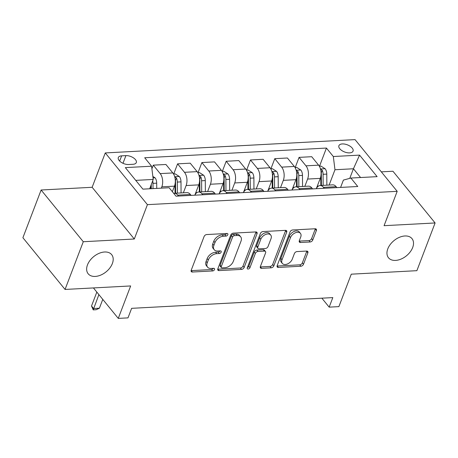 <?xml version="1.0" encoding="UTF-8"?>
<svg xmlns="http://www.w3.org/2000/svg" width="458" height="458" viewBox="0 0 458 458"><rect width="100%" height="100%" fill="white"/><g stroke="black" fill="none" stroke-linecap="round" stroke-linejoin="round"><path stroke-width="0.69" d="M227.821 234.714A1.626 1.053 140.8 0 0 227.746 233.757A1.626 1.053 140.8 0 0 226.985 233.471L206.713 234.553A2.324 1.506 140.8 0 0 204.091 236.528L191.209 270.254A2.324 1.506 140.8 0 0 191.318 271.617A2.324 1.506 140.8 0 0 192.406 272.023L212.678 270.941A1.626 1.053 140.8 0 0 214.51 269.562A1.626 1.053 140.8 0 0 214.436 268.6A1.626 1.053 140.8 0 0 213.674 268.319L211.052 268.457A7.437 4.82 140.8 0 1 207.577 267.163A7.437 4.82 140.8 0 1 207.239 262.789L208.31 259.978A7.437 4.82 140.8 0 1 216.703 253.658L219.33 253.52A1.626 1.053 140.8 0 0 221.162 252.135A1.626 1.053 140.8 0 0 221.088 251.179A1.626 1.053 140.8 0 0 220.332 250.898L217.705 251.036A7.437 4.82 140.8 0 1 214.23 249.742A7.437 4.82 140.8 0 1 213.892 245.368L214.962 242.557A7.437 4.82 140.8 0 1 223.361 236.236L225.983 236.093A1.626 1.053 140.8 0 0 227.821 234.714M387.794 248.854A15.154 9.824 140.8 0 0 388.487 257.768A15.154 9.824 140.8 0 0 401.082 259.062A15.154 9.824 140.8 0 0 412.675 247.532A15.154 9.824 140.8 0 0 411.982 238.618A15.154 9.824 140.8 0 0 399.387 237.324A15.154 9.824 140.8 0 0 387.794 248.854M87.484 264.879A15.154 9.824 140.8 0 0 88.176 273.787A15.154 9.824 140.8 0 0 100.766 275.081A15.154 9.824 140.8 0 0 112.359 263.55A15.154 9.824 140.8 0 0 111.666 254.637A15.154 9.824 140.8 0 0 99.077 253.343A15.154 9.824 140.8 0 0 87.484 264.879M342.338 143.932A7.58 3.83 20.9 0 0 338.903 145.701A7.58 3.83 20.9 0 0 341.817 150.55A7.58 3.83 20.9 0 0 349.631 152.88A7.58 3.83 20.9 0 0 353.061 151.106A7.58 3.83 20.9 0 0 350.147 146.257A7.58 3.83 20.9 0 0 342.338 143.932M310.135 241.979A2.324 1.506 140.8 0 0 312.757 240.003L316.369 230.54A2.324 1.506 140.8 0 0 316.266 229.172A2.324 1.506 140.8 0 0 315.178 228.771L292.662 229.968A2.324 1.506 140.8 0 0 290.04 231.943L277.164 265.669A2.324 1.506 140.8 0 0 277.267 267.031A2.324 1.506 140.8 0 0 278.355 267.438L300.872 266.235A2.324 1.506 140.8 0 0 303.494 264.26L307.856 252.833A2.324 1.506 140.8 0 0 307.753 251.465A2.324 1.506 140.8 0 0 306.665 251.064L297.03 251.574A2.324 1.506 140.8 0 0 294.408 253.549L292.244 259.217A6.217 4.03 140.8 0 1 287.487 263.951A6.217 4.03 140.8 0 1 282.317 263.419A6.217 4.03 140.8 0 1 282.036 259.76L290.515 237.565A6.217 4.03 140.8 0 1 295.267 232.83A6.217 4.03 140.8 0 1 300.437 233.362A6.217 4.03 140.8 0 1 300.717 237.021L299.309 240.719A2.324 1.506 140.8 0 0 299.412 242.087A2.324 1.506 140.8 0 0 300.5 242.488L310.135 241.979L308.995 240.576A2.324 1.506 140.8 0 0 311.617 238.601L315.23 229.143A2.324 1.506 140.8 0 0 315.339 228.765M83.276 241.727L134.303 239.007L92.144 187.288L41.123 190.007L83.276 241.727L65.053 289.445L130.656 285.947L118.267 318.39L127.988 317.875L131.629 308.331L332.811 297.597L329.17 307.141L338.886 306.625L351.275 274.176L416.877 270.678L435.1 222.96L392.947 171.24L381.331 171.859M134.303 239.007L147.419 204.652L397.195 191.329L384.073 225.685L435.1 222.96M257.035 233.706A2.324 1.506 140.8 0 0 256.927 232.338A2.324 1.506 140.8 0 0 255.839 231.931L233.328 233.133A2.324 1.506 140.8 0 0 230.706 235.109L217.825 268.835A2.324 1.506 140.8 0 0 217.934 270.197A2.324 1.506 140.8 0 0 219.021 270.604L241.532 269.401A2.324 1.506 140.8 0 0 244.154 267.426L257.035 233.706L255.896 232.309A2.324 1.506 140.8 0 0 255.999 231.931M262.995 231.553L285.511 230.351A2.324 1.506 140.8 0 1 286.594 230.758A2.324 1.506 140.8 0 1 286.702 232.12L273.827 265.846A2.324 1.506 140.8 0 1 271.199 267.821L261.564 268.336A2.324 1.506 140.8 0 1 260.482 267.93A2.324 1.506 140.8 0 1 260.373 266.562L265.594 252.885A2.324 1.506 140.8 0 0 265.491 251.522A2.324 1.506 140.8 0 0 264.403 251.116L258.014 251.453A2.324 1.506 140.8 0 0 255.387 253.429L249.954 267.667A1.626 1.053 140.8 0 1 248.705 268.909A1.626 1.053 140.8 0 1 247.354 268.766A1.626 1.053 140.8 0 1 247.28 267.81L260.373 233.528A2.324 1.506 140.8 0 1 262.995 231.553M65.053 289.445L22.9 237.725L41.123 190.007M128.704 164.519L132.98 164.29A7.339 3.71 20.9 0 0 136.307 162.573A7.339 3.71 20.9 0 0 133.478 157.878A7.339 3.71 20.9 0 0 125.916 155.623L121.639 155.852A7.339 3.71 20.9 0 0 118.313 157.563A7.339 3.71 20.9 0 0 121.135 162.264A7.339 3.71 20.9 0 0 128.704 164.519M147.419 204.652L105.266 152.932L355.042 139.61L397.195 191.329M319.518 166.174L326.434 148.06L144.694 157.758L151.587 166.214L125.343 167.611L142.89 189.143L169.134 187.74L176.027 196.196L357.767 186.503L350.874 178.048L343.403 180.091L340.603 187.419M326.434 148.06L333.327 156.522L359.57 155.119L377.117 176.645L350.874 178.048M92.144 187.288L105.266 152.932M321.865 298.181L329.17 307.141M93.438 287.933L118.267 318.39M151.587 166.214L153.23 179.439L149.663 188.782M153.23 179.439L135.745 180.372M349.775 178.345L353.439 168.762L334.97 169.746L329.125 185.055M295.221 167.468L299.074 157.375L311.709 156.699L318.602 165.155A9.475 5.393 86.9 0 1 320.245 178.385L316.301 188.713M299.074 157.375L305.967 165.83A9.475 5.393 86.9 0 1 307.61 179.055L304.828 186.349M270.924 168.767L274.777 158.668L287.412 157.999L294.305 166.454A9.475 5.393 86.9 0 1 295.948 179.679L292.004 190.013M274.777 158.668L281.67 167.13A9.475 5.393 86.9 0 1 283.313 180.355L280.531 187.643M246.627 170.061L250.48 159.968L263.115 159.292L270.008 167.748A9.475 5.393 86.9 0 1 271.651 180.973L267.707 191.307M250.48 159.968L257.373 168.424A9.475 5.393 86.9 0 1 259.016 181.649L256.234 188.942M222.33 171.361L226.183 161.262L238.818 160.586L245.711 169.048A9.475 5.393 86.9 0 1 247.354 182.273L243.41 192.6M226.183 161.262L233.076 169.718A9.475 5.393 86.9 0 1 234.719 182.948L231.937 190.236M198.033 172.655L201.886 162.561L214.521 161.886L221.414 170.342A9.475 5.393 86.9 0 1 223.057 183.566L219.113 193.9M201.886 162.561L208.779 171.017A9.475 5.393 86.9 0 1 210.422 184.242L207.64 191.536M173.737 173.948L177.589 163.855L190.225 163.18L197.117 171.636A9.475 5.393 86.9 0 1 198.761 184.866L194.816 195.194M177.589 163.855L184.482 172.311A9.475 5.393 86.9 0 1 186.125 185.536L183.343 192.829M151.907 168.79L153.293 165.149L165.928 164.479L172.821 172.935A9.475 5.393 86.9 0 1 174.464 186.16L172.351 191.69M153.293 165.149L160.186 173.611A9.475 5.393 86.9 0 1 161.829 186.835L161.325 188.158M360.583 177.527L353.439 168.762L359.57 155.119M173.742 193.396A9.475 5.393 86.9 0 1 174.315 193.31A9.475 5.393 86.9 0 1 177.733 195.137L178.494 196.064M174.315 193.31L186.95 192.635A9.475 5.393 86.9 0 1 190.368 194.461L191.123 195.394M194.85 195.194A9.475 5.393 86.9 0 1 198.612 192.016A9.475 5.393 86.9 0 1 202.03 193.837L202.791 194.77M198.612 192.016L211.247 191.341A9.475 5.393 86.9 0 1 214.665 193.167L215.426 194.095M219.147 193.9A9.475 5.393 86.9 0 1 222.909 190.717A9.475 5.393 86.9 0 1 226.326 192.543L227.088 193.476M222.909 190.717L235.544 190.047A9.475 5.393 86.9 0 1 238.962 191.868L239.723 192.801M243.444 192.6A9.475 5.393 86.9 0 1 247.206 189.423A9.475 5.393 86.9 0 1 250.623 191.249L251.385 192.177M247.206 189.423L259.841 188.748A9.475 5.393 86.9 0 1 263.258 190.574L264.02 191.501M267.741 191.307A9.475 5.393 86.9 0 1 271.502 188.124A9.475 5.393 86.9 0 1 274.92 189.95L275.682 190.883M271.502 188.124L284.137 187.454A9.475 5.393 86.9 0 1 287.555 189.274L288.317 190.207M292.038 190.007A9.475 5.393 86.9 0 1 295.799 186.83A9.475 5.393 86.9 0 1 299.217 188.656L299.979 189.583M295.799 186.83L308.434 186.154A9.475 5.393 86.9 0 1 311.852 187.98L312.614 188.914M316.335 188.713A9.475 5.393 86.9 0 1 320.096 185.536A9.475 5.393 86.9 0 1 323.514 187.356L324.275 188.29M320.096 185.536L332.731 184.86A9.475 5.393 86.9 0 1 336.149 186.687L336.911 187.614M334.97 169.746L333.327 156.522M226.601 233.494A1.626 1.053 140.8 0 1 224.844 234.696L222.222 234.839A7.437 4.82 140.8 0 0 213.823 241.16L214.962 242.557M214.23 249.742L213.09 248.345A7.437 4.82 140.8 0 1 212.752 243.971L213.823 241.16M207.577 267.163L206.438 265.766A7.437 4.82 140.8 0 1 206.1 261.392L207.171 258.581A7.437 4.82 140.8 0 1 215.563 252.261L218.191 252.123A1.626 1.053 140.8 0 0 219.943 250.915M191.106 270.626A2.324 1.506 140.8 0 0 191.267 270.626L211.539 269.544A1.626 1.053 140.8 0 0 213.291 268.342M217.722 269.207A2.324 1.506 140.8 0 0 217.882 269.207L240.393 268.004A2.324 1.506 140.8 0 0 243.015 266.029L255.896 232.309M234.422 235.647A1.626 1.053 140.8 0 0 232.59 237.026L221.283 266.63A1.626 1.053 140.8 0 0 221.357 267.587A1.626 1.053 140.8 0 0 222.119 267.867L224.884 267.724A7.437 4.82 140.8 0 0 233.282 261.398L241.005 241.166A7.437 4.82 140.8 0 0 240.668 236.792A7.437 4.82 140.8 0 0 237.192 235.498L234.422 235.647L233.282 234.25A1.626 1.053 140.8 0 0 231.45 235.63L232.59 237.026M221.357 267.587L220.218 266.19A1.626 1.053 140.8 0 1 220.143 265.234L231.45 235.63M240.668 236.792L239.528 235.395A7.437 4.82 140.8 0 0 236.053 234.101L237.192 235.498M233.282 234.25L236.053 234.101M260.27 266.94A2.324 1.506 140.8 0 0 260.425 266.934L270.06 266.424A2.324 1.506 140.8 0 0 272.687 264.449L285.563 230.723A2.324 1.506 140.8 0 0 285.666 230.351M265.491 251.522L264.352 250.12A2.324 1.506 140.8 0 0 263.264 249.719L256.875 250.057A2.324 1.506 140.8 0 0 254.247 252.032L248.814 266.27L249.954 267.667M247.366 267.581A1.626 1.053 140.8 0 0 248.814 266.27M271.016 238.692A6.217 4.03 140.8 0 0 270.73 235.04A6.217 4.03 140.8 0 0 265.566 234.507A6.217 4.03 140.8 0 0 260.808 239.242L257.82 247.062A2.324 1.506 140.8 0 0 257.928 248.425A2.324 1.506 140.8 0 0 259.016 248.831L265.405 248.494A2.324 1.506 140.8 0 0 268.027 246.519L271.016 238.692M270.73 235.04L269.59 233.643A6.217 4.03 140.8 0 0 264.426 233.111A6.217 4.03 140.8 0 0 259.669 237.839L260.808 239.242M257.928 248.425L256.789 247.028A2.324 1.506 140.8 0 1 256.68 245.665L259.669 237.839M299.2 241.097A2.324 1.506 140.8 0 0 299.36 241.091L308.995 240.576M300.437 233.362L299.297 231.966A6.217 4.03 140.8 0 0 294.128 231.433A6.217 4.03 140.8 0 0 289.37 236.168L290.515 237.565M282.317 263.419L281.178 262.022A6.217 4.03 140.8 0 1 280.897 258.364L289.37 236.168M277.061 266.041A2.324 1.506 140.8 0 0 277.216 266.041L299.732 264.839A2.324 1.506 140.8 0 0 302.354 262.863L306.717 251.436A2.324 1.506 140.8 0 0 306.826 251.058M152.852 176.427L155.102 177.864A6.275 3.572 86.9 0 1 156.693 183.171L156.733 188.404M150.688 186.091L150.705 188.725M153.035 188.599L153.001 183.372A6.275 3.572 -93.1 0 0 152.691 180.847M151.255 184.608L151.283 188.69M96.833 292.095L91.52 306.007L93.575 308.526L99.403 308.217L102.775 299.383M99.403 308.217L96.146 309.723L93.226 309.883L91.52 306.007M98.888 294.614L93.226 309.883M173.53 173.96L175.174 173.874L179.399 176.565A6.275 3.572 86.9 0 1 180.996 181.878L181.065 192.95M174.985 184.397L175.042 193.27M177.372 193.15L177.298 182.072A6.275 3.572 -93.1 0 0 176.467 178.048L174.79 177.046M176.467 178.048L175.42 180.796A3.195 1.821 86.9 0 1 175.54 181.918L175.614 193.242M195.646 193.013A18.114 10.316 86.9 0 1 195.635 193.86M197.827 172.666L199.47 172.58L203.696 175.271A6.275 3.572 86.9 0 1 205.293 180.578L205.361 191.656M199.282 183.097L199.339 191.976M201.669 191.85L201.594 180.778A6.275 3.572 -93.1 0 0 200.764 176.754L199.087 175.752M200.764 176.754L199.717 179.496A3.195 1.821 86.9 0 1 199.837 180.618L199.911 191.948M219.943 191.719A18.114 10.316 86.9 0 1 219.932 192.566M222.13 171.366L223.767 171.281L227.992 173.977A6.275 3.572 86.9 0 1 229.59 179.284L229.658 190.356M223.578 181.803L223.636 190.677M225.966 190.557L225.897 179.479A6.275 3.572 -93.1 0 0 225.061 175.454L223.384 174.452M225.061 175.454L224.014 178.202A3.195 1.821 86.9 0 1 224.134 179.324L224.208 190.648M244.24 190.425A18.114 10.316 86.9 0 1 244.229 191.272M246.427 170.073L248.064 169.987L252.289 172.677A6.275 3.572 86.9 0 1 253.887 177.99L253.955 189.062M247.875 180.504L247.933 189.383M250.263 189.257L250.194 178.185A6.275 3.572 -93.1 0 0 249.358 174.16L247.681 173.158M249.358 174.16L248.31 176.903A3.195 1.821 86.9 0 1 248.431 178.025L248.511 189.354M268.537 189.125A18.114 10.316 86.9 0 1 268.525 189.973M270.724 168.779L272.361 168.687L276.586 171.384A6.275 3.572 86.9 0 1 278.183 176.691L278.258 187.769M272.172 179.21L272.229 188.089M274.56 187.963L274.491 176.891A6.275 3.572 -93.1 0 0 273.655 172.861L271.978 171.864M273.655 172.861L272.607 175.609A3.195 1.821 86.9 0 1 272.733 176.731L272.808 188.055M292.839 187.832A18.114 10.316 86.9 0 1 292.822 188.679M295.021 167.479L296.664 167.393L300.883 170.084A6.275 3.572 86.9 0 1 302.48 175.397L302.555 186.469M296.469 177.916L296.526 186.79M298.856 186.669L298.788 175.591A6.275 3.572 -93.1 0 0 297.958 171.567L296.274 170.565M297.958 171.567L296.904 174.315A3.195 1.821 86.9 0 1 297.03 175.437L297.105 186.761M317.136 186.532A18.114 10.316 86.9 0 1 317.119 187.379M319.318 166.185L320.961 166.099L325.18 168.79A6.275 3.572 86.9 0 1 326.777 174.097L326.852 185.175M320.766 176.616L320.823 185.496M323.159 185.37L323.085 174.298A6.275 3.572 -93.1 0 0 322.255 170.273L320.571 169.271M322.255 170.273L321.201 173.015A3.195 1.821 86.9 0 1 321.327 174.137L321.401 185.467M320.245 178.385L307.61 179.055M295.948 179.679L283.313 180.355M271.651 180.973L259.016 181.649M247.354 182.273L234.719 182.948M223.057 183.566L210.422 184.242M198.761 184.866L186.125 185.536M174.464 186.16L161.829 186.835M190.368 194.461L177.733 195.137M172.821 172.935L160.186 173.611M197.117 171.636L184.482 172.311M214.665 193.167L202.03 193.837M221.414 170.342L208.779 171.017M238.962 191.868L226.326 192.543M245.711 169.048L233.076 169.718M263.258 190.574L250.623 191.249M270.008 167.748L257.373 168.424M287.555 189.274L274.92 189.95M294.305 166.454L281.67 167.13M311.852 187.98L299.217 188.656M318.602 165.155L305.967 165.83M336.149 186.687L323.514 187.356M119.647 161.061L121.639 155.852M122.984 163.288L125.916 155.623M222.222 234.839L223.361 236.236M212.752 243.971L213.892 245.368M218.191 252.123L219.33 253.52M215.563 252.261L216.703 253.658M207.171 258.581L208.31 259.978M206.1 261.392L207.239 262.789M211.539 269.544L212.678 270.941M191.267 270.626L192.406 272.023M224.844 234.696L225.983 236.093M243.015 266.029L244.154 267.426M240.393 268.004L241.532 269.401M217.882 269.207L219.021 270.604M220.143 265.234L221.283 266.63M285.563 230.723L286.702 232.12M272.687 264.449L273.827 265.846M270.06 266.424L271.199 267.821M260.425 266.934L261.564 268.336M263.264 249.719L264.403 251.116M256.875 250.057L258.014 251.453M254.247 252.032L255.387 253.429M256.68 245.665L257.82 247.062M299.36 241.091L300.5 242.488M280.897 258.364L282.036 259.76M306.717 251.436L307.856 252.833M302.354 262.863L303.494 264.26M299.732 264.839L300.872 266.235M277.216 266.041L278.355 267.438M315.23 229.143L316.369 230.54M311.617 238.601L312.757 240.003M154.993 177.796L153.035 177.899M156.693 183.171L153.001 183.372M179.29 176.496L174.704 176.742M180.996 181.878L177.298 182.072M203.587 175.202L199.001 175.448M196.957 192.572L195.795 192.635M205.293 180.578L201.594 180.778M227.889 173.908L223.304 174.149M221.254 191.278L220.092 191.341M229.59 179.284L225.897 179.479M252.186 172.609L247.601 172.855M245.551 189.984L244.389 190.047M253.887 177.99L250.194 178.185M276.483 171.315L271.897 171.561M269.848 188.685L268.686 188.748M278.183 176.691L274.491 176.891M300.78 170.015L296.194 170.261M294.145 187.391L292.983 187.454M302.48 175.397L298.788 175.591M325.077 168.721L320.491 168.968M318.442 186.097L317.28 186.154M326.777 174.097L323.085 174.298"/></g></svg>
